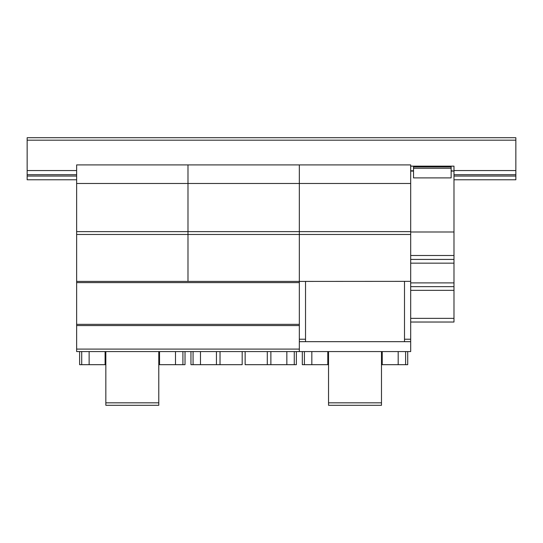 <?xml version="1.0" encoding="UTF-8"?>
<svg xmlns="http://www.w3.org/2000/svg" width="543" height="543" viewBox="0 0 543 543"><rect width="100%" height="100%" fill="white"/><g stroke="black" fill="none" stroke-linecap="round" stroke-linejoin="round"><path stroke-width="0.81" d="M453.989 179.767L515.85 179.767L515.85 140.175L27.15 140.175L27.15 179.767L76.638 179.767M515.85 176.054L453.989 176.054M76.638 176.054L27.15 176.054M515.85 140.175L515.85 137.705L27.15 137.705L27.15 140.175M76.638 349.101L76.638 281.41L299.336 281.41L299.336 351.572L76.638 351.572L76.638 349.101L299.336 349.101M299.336 324.354L76.638 324.354L299.336 324.354M413.535 170.773L410.684 170.773L410.684 259.432L453.989 259.432L453.989 255.495L410.684 255.495M413.535 171.079L410.684 171.079M453.989 255.495L453.989 171.079L451.145 171.079M453.989 171.079L451.145 170.773M453.989 232.004L410.684 232.004M453.989 170.773L453.989 166.151L410.684 166.151L410.684 170.773L410.684 164.916L299.336 164.916L299.336 231.63L410.684 231.63M410.684 322.026L453.989 322.026L410.684 322.026L453.989 322.026L453.989 259.432L410.684 259.432L453.989 259.432L410.684 259.432L410.684 339.226L404.501 339.226L404.501 341.676L305.526 341.676L305.526 281.362M453.989 286.65L410.684 286.65L453.989 286.65M451.145 168.249L451.145 166.165L413.535 166.165L413.535 177.9L451.145 177.9L451.145 168.249L413.535 168.249M451.145 166.911L413.535 166.911M328.535 351.572L328.535 405.295L381.485 405.295L381.485 402.825L328.535 402.825M381.485 402.825L381.485 351.572M405.614 351.572L405.614 364.686L381.485 364.686M398.189 351.572L398.189 364.686M382.231 351.572L382.231 364.686L382.231 351.572M304.413 351.572L304.413 364.686L328.535 364.686M311.831 351.572L311.831 364.686M327.796 351.572L327.796 364.686L327.796 351.572M76.638 351.572L410.684 351.572L407.718 351.572L407.718 364.686L405.614 364.686M299.336 351.572L302.308 351.572L302.308 364.686L304.413 364.686M404.501 281.362L404.501 339.226M299.336 281.417L410.684 281.362M299.336 339.226L305.526 339.226M299.336 341.676L410.684 341.676L410.684 339.226M76.638 231.63L299.336 231.63L299.336 164.916L76.638 164.916L76.638 234.474L187.987 234.474L187.987 281.362L187.987 164.916L187.987 234.474L299.336 234.474L299.336 281.362L299.336 231.63L299.336 234.474L410.684 234.474M76.638 183.48L410.684 183.48M410.684 351.572L410.684 341.676M294.265 351.572L294.265 364.686L245.144 364.686L245.144 351.572M286.84 351.572L286.84 364.686M270.882 351.572L270.882 364.686L270.882 351.572M267.292 351.572L267.292 364.686M193.064 351.572L193.064 364.686L242.178 364.686L242.178 351.572M200.482 351.572L200.482 364.686M216.44 351.572L216.44 364.686L216.447 351.572M220.03 351.572L220.03 364.686M296.369 351.572L296.369 364.686L294.265 364.686M190.96 351.572L190.96 364.686L193.064 364.686M182.916 351.572L182.916 364.686L158.787 364.686M175.491 351.572L175.491 364.686M159.533 351.572L159.533 364.686L159.533 351.572M81.715 351.572L81.715 364.686L105.837 364.686M89.133 351.572L89.133 364.686M105.091 351.572L105.091 364.686L105.098 351.572M185.02 351.572L185.02 364.686L182.916 364.686M79.611 351.572L79.611 364.686L81.715 364.686M76.638 281.362L76.638 234.474M105.837 351.572L105.837 405.295L158.787 405.295L158.787 402.825L105.837 402.825M158.787 402.825L158.787 351.572M445.701 259.432L441.337 259.432L445.701 259.432M440.943 259.432L440.427 259.432L440.943 259.432M440.122 259.432L437.651 259.432L440.122 259.432M424.402 259.432L420.038 259.432L424.402 259.432M419.637 259.432L419.128 259.432L419.637 259.432M418.816 259.432L416.345 259.432L418.816 259.432M427.721 259.432L415.504 259.432L427.721 259.432M449.02 259.432L436.803 259.432L449.02 259.432M515.85 170.563L453.989 170.563M76.638 170.563L27.15 170.563M515.85 174.703L453.989 174.703M76.638 174.703L27.15 174.703M299.336 325.569L76.638 325.569M299.336 282.625L76.638 282.625M453.989 263.158L410.684 263.158M453.989 282.896L410.684 282.896M453.989 290.342L410.684 290.342M453.989 318.354L410.684 318.354M453.989 259.432L410.684 259.432"/></g></svg>

